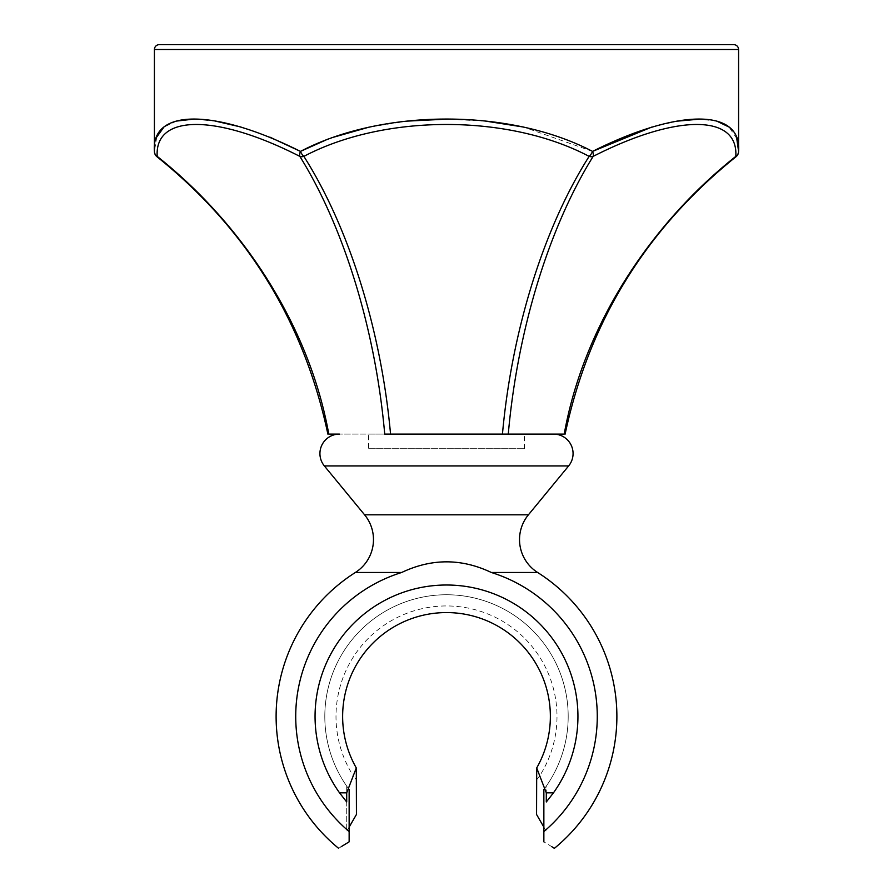 <?xml version="1.0" encoding="UTF-8"?>
<svg xmlns="http://www.w3.org/2000/svg" width="893" height="893" viewBox="0 0 893 893"><rect width="100%" height="100%" fill="white"/><g stroke="black" fill="none" stroke-linecap="round" stroke-linejoin="round"><path stroke-width="0.67" stroke-dasharray="4.46 3.35" d="M736.736 138.426L729.012 127.04M716.8 121.135L699.398 119.149M677.575 121.124L651.7 127.119M328.78 434.098L390.554 434.098C381.166 330.254 349.107 227.57 303.866 156.387C384.314 113.869 508.552 113.813 589.134 156.387A6.82 3.092 118.4 0 0 592.539 151.408L523.633 127.063M485.759 121.124L446.411 119.149M407.375 121.113L369.11 127.119M331.437 137.823L327.809 139.152M269.92 137.154L241.032 127.04M215.581 121.147L193.48 119.149M176.368 121.091L163.888 127.119M156.766 137.02L154.411 151.408A6.82 6.173 180 0 0 157.201 156.387C154.456 113.869 216.508 113.813 299.836 156.387C344.14 227.57 375.529 330.254 384.727 434.098L508.273 434.098C517.471 330.254 548.86 227.57 593.164 156.387C676.358 113.869 738.544 113.813 735.799 156.387C646.242 227.57 582.794 330.254 564.22 434.098L502.446 434.098C511.834 330.254 543.893 227.57 589.134 156.387A6.82 4.588 31.7 0 0 593.164 156.387A6.82 3.092 61.6 0 0 592.539 151.408M303.866 156.387A6.82 4.588 -31.7 0 1 299.836 156.387A6.82 3.092 -61.6 0 1 300.461 151.408A6.82 3.092 61.6 0 0 303.866 156.387M736.055 156.71L735.799 156.387A6.82 6.173 180 0 0 738.589 151.408M349.141 841.842L349.141 831.573A150.783 150.783 0 0 1 401.671 572.48C431.62 558.292 461.502 558.292 491.329 572.48A150.783 150.783 0 0 1 543.859 831.573L543.859 789.468A121.705 121.705 0 0 0 446.5 594.749A121.705 121.705 0 0 0 349.141 789.468A121.705 121.705 0 0 1 446.5 594.749A121.705 121.705 0 0 1 546.293 786.108L546.293 801.981L553.459 792.839A131.438 131.438 0 0 0 446.5 585.004A131.438 131.438 0 0 1 546.293 801.981L546.293 792.839L553.459 792.839M368.608 448.699L524.392 448.699L368.608 448.699L368.608 434.098L524.392 434.098L368.608 434.098M524.392 448.699L524.392 434.098M401.671 572.48L355.369 572.48M537.631 572.48L491.329 572.48M338.648 848.35L341.182 846.698M349.141 831.573L349.141 789.468M543.859 789.468A121.705 121.705 0 0 0 446.5 594.749A121.705 121.705 0 0 1 546.293 786.108L546.293 801.981A131.438 131.438 0 0 0 446.5 585.004A131.438 131.438 0 0 0 346.707 801.981L346.707 792.839L353.382 775.95L356.441 779.835L356.441 814.472M543.859 831.573L543.859 841.842L551.818 846.698M553.593 434.098L339.407 434.098M349.141 827.119L346.707 831.327L346.707 801.981A131.438 131.438 0 0 1 446.5 585.004A131.438 131.438 0 0 0 339.541 792.839L346.707 801.981L346.707 786.108A121.705 121.705 0 0 1 446.5 594.749A121.705 121.705 0 0 0 346.707 786.108L346.707 831.327M536.559 814.472L536.559 768.248M536.559 779.835L539.618 775.95A110.509 110.509 0 0 0 446.5 605.945A110.509 110.509 0 0 0 353.382 775.95M339.541 792.839L346.707 792.839M539.618 775.95L546.293 792.839M356.441 779.835L356.441 768.248M154.411 49.517L738.589 49.517M528.399 514.826L364.601 514.826M568.629 465.945L324.371 465.945M543.859 827.119L546.293 831.327"/><path stroke-width="1.34" d="M159.278 44.65L733.722 44.65A4.867 4.867 0 0 1 738.589 49.517L154.411 49.517A4.867 4.867 0 0 1 159.278 44.65L733.722 44.65M154.411 49.517L154.411 151.408C150.939 108.299 214.588 108.243 300.461 151.408C382.74 108.299 510.137 108.243 592.539 151.408C678.289 108.299 742.05 108.243 738.589 151.408L738.589 49.517M565.124 434.098C589.056 321.513 646.041 229.054 736.055 156.71L735.799 156.387C738.544 113.869 676.492 113.813 593.164 156.387C548.86 227.57 517.471 330.254 508.273 434.098L564.22 434.098C582.794 330.254 646.242 227.57 735.799 156.387A6.82 6.173 -0 0 0 738.589 151.408L736.736 138.426M729.012 127.04L716.8 121.135M699.398 119.149L677.575 121.124M651.7 127.119L592.539 151.408A6.82 3.092 118.4 0 1 589.134 156.387C508.686 113.869 384.448 113.813 303.866 156.387C349.107 227.57 381.166 330.254 390.554 434.098L502.446 434.098C511.834 330.254 543.893 227.57 589.134 156.387A6.82 4.588 -148.3 0 0 593.164 156.387A6.82 3.092 -118.4 0 0 592.539 151.408M523.633 127.063L485.759 121.124M446.411 119.149L407.375 121.113M369.11 127.119L331.437 137.823M327.809 139.152L300.461 151.408L269.92 137.154M241.032 127.04L215.581 121.147M193.48 119.149L176.368 121.091M163.888 127.119L156.766 137.02M508.273 434.098L384.727 434.098C375.529 330.254 344.14 227.57 299.836 156.387C216.642 113.869 154.456 113.813 157.201 156.387C246.758 227.57 310.206 330.254 328.78 434.098L339.407 434.098A19.467 19.467 0 0 0 324.371 465.945L568.629 465.945A19.467 19.467 0 0 0 553.593 434.098L508.273 434.098M328.78 434.098L328.78 434.098C310.206 330.254 246.758 227.57 157.201 156.387L156.945 156.71C246.959 229.054 303.944 321.513 327.876 434.098M156.945 156.71A6.82 6.82 0 0 1 154.411 151.408A6.82 6.173 -0 0 0 157.201 156.387M299.836 156.387A6.82 4.588 -31.7 0 0 303.866 156.387A6.82 3.092 61.6 0 1 300.461 151.408A6.82 3.092 118.4 0 0 299.836 156.387M349.141 841.842C335.109 850.46 335.109 850.46 349.141 841.842L349.141 831.573A150.783 150.783 0 0 1 401.671 572.48L355.369 572.48A38.946 38.946 0 0 0 364.601 514.826L528.399 514.826A38.946 38.946 0 0 0 537.631 572.48L491.329 572.48A150.783 150.783 0 0 1 543.859 831.573L543.859 789.468M528.399 514.826L568.629 465.945M364.601 514.826L324.371 465.945M341.182 846.698L348.795 842.043M349.141 831.573L349.141 789.468M401.671 572.48C431.62 558.292 461.502 558.292 491.329 572.48M543.859 841.842C557.891 850.46 557.891 850.46 543.859 841.842L543.859 831.573M551.818 846.698L554.352 848.35A170.384 170.384 0 0 0 537.631 572.48M543.859 827.119L536.559 814.472L536.704 767.947A103.878 103.878 0 0 0 446.5 612.576A103.878 103.878 0 0 0 356.296 767.947L356.441 814.472L349.141 827.119M356.296 767.947L346.707 792.839L346.707 801.981L339.541 792.839A131.438 131.438 0 0 1 446.5 585.004A131.438 131.438 0 0 1 553.459 792.839L546.293 792.839L546.293 801.981L553.459 792.839M536.704 767.947L546.293 792.839M339.541 792.839L346.707 792.839M736.055 156.71A6.82 6.82 0 0 0 738.589 151.408M355.369 572.48A170.384 170.384 0 0 0 338.648 848.35"/></g></svg>

